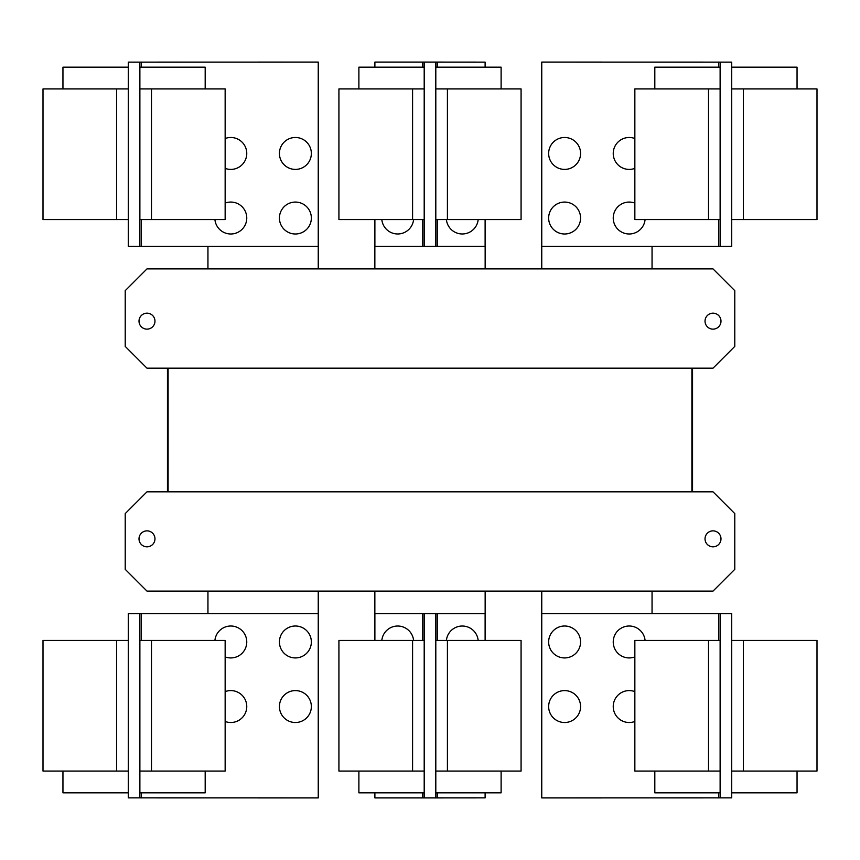 <?xml version="1.0" encoding="UTF-8"?>
<svg xmlns="http://www.w3.org/2000/svg" width="860" height="860" viewBox="0 0 860 860"><rect width="100%" height="100%" fill="white"/><g stroke="black" fill="none" stroke-linecap="round" stroke-linejoin="round"><path stroke-width="1.29" d="M634.852 771.065L634.852 640.442L720.121 640.442L720.121 771.065L634.852 771.065M654.815 771.065L654.815 792.834L720.121 792.834M548.648 706.554A15.964 15.964 0 0 1 564.611 690.591A15.964 15.964 0 0 1 580.575 706.554A15.964 15.964 0 0 1 564.611 722.518A15.964 15.964 0 0 1 548.648 706.554M634.852 721.476A15.964 15.964 0 0 1 613.234 706.554A15.964 15.964 0 0 1 634.852 691.623M548.648 641.968A15.964 15.964 0 0 1 564.611 626.005A15.964 15.964 0 0 1 580.575 641.968A15.964 15.964 0 0 1 564.611 657.932A15.964 15.964 0 0 1 548.648 641.968M634.852 656.9A15.964 15.964 0 0 1 613.234 641.968A15.964 15.964 0 0 1 628.434 626.026A15.964 15.964 0 0 1 645.086 640.442M225.148 640.442L225.148 771.065L139.879 771.065L139.879 640.442L225.148 640.442M139.879 792.834L205.185 792.834L205.185 771.065M225.148 691.623A15.964 15.964 0 0 1 246.766 706.554A15.964 15.964 0 0 1 225.148 721.476M279.425 706.554A15.964 15.964 0 0 1 295.388 690.591A15.964 15.964 0 0 1 311.352 706.554A15.964 15.964 0 0 1 295.388 722.518A15.964 15.964 0 0 1 279.425 706.554M214.914 640.442A15.964 15.964 0 0 1 231.566 626.026A15.964 15.964 0 0 1 246.766 641.968A15.964 15.964 0 0 1 225.148 656.9M279.425 641.968A15.964 15.964 0 0 1 295.388 626.005A15.964 15.964 0 0 1 311.352 641.968A15.964 15.964 0 0 1 295.388 657.932A15.964 15.964 0 0 1 279.425 641.968M720.121 613.599L731.731 613.632L731.731 640.442L817 640.442L817 771.065L731.731 771.065L731.731 797.876L541.757 797.919L541.757 613.599L720.121 613.599L720.121 640.442M731.731 792.834L797.048 792.834L797.048 771.065M731.731 640.442L731.731 771.065M338.926 771.065L338.926 640.442L424.195 640.442L424.195 771.065L338.926 771.065M358.889 771.065L358.889 792.834L424.195 792.834M521.074 640.442L521.074 771.065L435.805 771.065L435.805 640.442L521.074 640.442M435.805 792.834L501.111 792.834L501.111 771.065M141.33 640.442L141.33 613.599L318.243 613.599L318.243 797.919L128.269 797.876L128.269 771.065L43 771.065L43 640.442L128.269 640.442L128.269 613.632L134.074 613.632L128.269 613.632M128.269 771.065L128.269 640.442M62.952 771.065L62.952 792.834L128.269 792.834M141.33 613.599L134.074 613.599M720.121 771.065L720.121 797.919M381.818 640.442A15.964 15.964 0 0 1 413.596 640.442M446.404 640.442A15.964 15.964 0 0 1 478.181 640.442M139.879 797.919L139.879 771.065M139.879 640.442L139.879 613.599M725.926 797.876L731.731 797.876M725.926 613.599L731.731 613.632M485.115 792.834L485.115 797.876L424.195 797.919L424.195 771.065M374.885 640.442L374.885 613.599L424.195 613.599L424.195 640.442M374.885 792.834L374.885 797.919L424.195 797.919M435.805 797.876L435.805 771.065M435.805 640.442L435.805 613.632L424.195 613.599M485.115 640.442L485.115 613.632L435.805 613.632M128.269 797.876L134.074 797.876M634.852 219.558L634.852 88.935L720.121 88.935L720.121 219.558L634.852 219.558M720.121 67.166L654.815 67.166L654.815 88.935M548.648 153.446A15.964 15.964 0 0 1 564.611 137.482A15.964 15.964 0 0 1 580.575 153.446A15.964 15.964 0 0 1 564.611 169.409A15.964 15.964 0 0 1 548.648 153.446M634.852 168.377A15.964 15.964 0 0 1 613.234 153.446A15.964 15.964 0 0 1 634.852 138.525M548.648 218.031A15.964 15.964 0 0 1 564.611 202.068A15.964 15.964 0 0 1 580.575 218.031A15.964 15.964 0 0 1 564.611 233.995A15.964 15.964 0 0 1 548.648 218.031M645.086 219.558A15.964 15.964 0 0 1 628.434 233.974A15.964 15.964 0 0 1 613.234 218.031A15.964 15.964 0 0 1 634.852 203.1M225.148 88.935L225.148 219.558L139.879 219.558L139.879 88.935L225.148 88.935M205.185 88.935L205.185 67.166L139.879 67.166M225.148 138.525A15.964 15.964 0 0 1 246.766 153.446A15.964 15.964 0 0 1 225.148 168.377M279.425 153.446A15.964 15.964 0 0 1 295.388 137.482A15.964 15.964 0 0 1 311.352 153.446A15.964 15.964 0 0 1 295.388 169.409A15.964 15.964 0 0 1 279.425 153.446M225.148 203.1A15.964 15.964 0 0 1 246.766 218.031A15.964 15.964 0 0 1 231.566 233.974A15.964 15.964 0 0 1 214.914 219.558M279.425 218.031A15.964 15.964 0 0 1 295.388 202.068A15.964 15.964 0 0 1 311.352 218.031A15.964 15.964 0 0 1 295.388 233.995A15.964 15.964 0 0 1 279.425 218.031M718.67 219.558L718.67 246.401L541.757 246.401L541.757 62.081L731.731 62.124L731.731 88.935L817 88.935L817 219.558L731.731 219.558L731.731 246.368L725.926 246.368L731.731 246.368M731.731 88.935L731.731 219.558M797.048 88.935L797.048 67.166L731.731 67.166M718.67 246.401L725.926 246.401M139.879 246.401L128.269 246.368L128.269 219.558L43 219.558L43 88.935L128.269 88.935L128.269 62.124L318.243 62.081L318.243 246.401L139.879 246.401L139.879 219.558M128.269 67.166L62.952 67.166L62.952 88.935M128.269 219.558L128.269 88.935M167.453 368.177L167.453 491.823L167.453 368.177M692.547 491.823L692.547 368.177L692.547 491.823M652.052 613.599L652.052 591.1M541.757 591.1L541.757 613.599M485.147 640.442L485.147 591.1M374.852 591.1L374.852 640.442M318.243 613.599L318.243 591.1M207.948 591.1L207.948 613.599M720.121 62.081L720.121 88.935M720.121 219.558L720.121 246.401M139.879 88.935L139.879 62.081M705.028 538.854A7.987 7.987 0 0 1 713.015 530.867A7.987 7.987 0 0 1 720.992 538.854A7.987 7.987 0 0 1 713.015 546.831A7.987 7.987 0 0 1 705.028 538.854M139.008 538.854A7.987 7.987 0 0 1 146.985 530.867A7.987 7.987 0 0 1 154.972 538.854A7.987 7.987 0 0 1 146.985 546.831A7.987 7.987 0 0 1 139.008 538.854M125.216 569.331L125.216 513.592L146.985 491.823L713.015 491.823L734.784 513.592L734.784 569.331L713.015 591.1L146.985 591.1L125.216 569.331M731.731 62.124L725.926 62.124M134.074 62.124L128.269 62.124M128.269 246.368L134.074 246.368M168.098 491.823L168.098 368.177M691.902 368.177L691.902 491.823M521.074 88.935L521.074 219.558L435.805 219.558L435.805 88.935L521.074 88.935M501.111 88.935L501.111 67.166L435.805 67.166M478.181 219.558A15.964 15.964 0 0 1 446.404 219.558M720.992 321.145A7.987 7.987 0 0 1 713.015 329.133A7.987 7.987 0 0 1 705.028 321.145A7.987 7.987 0 0 1 713.015 313.169A7.987 7.987 0 0 1 720.992 321.145M154.972 321.145A7.987 7.987 0 0 1 146.985 329.133A7.987 7.987 0 0 1 139.008 321.145A7.987 7.987 0 0 1 146.985 313.169A7.987 7.987 0 0 1 154.972 321.145M734.784 346.408L713.015 368.177L146.985 368.177L125.216 346.408L125.216 290.669L146.985 268.9L713.015 268.9L734.784 290.669L734.784 346.408M338.926 219.558L338.926 88.935L424.195 88.935L424.195 219.558L338.926 219.558M424.195 67.166L358.889 67.166L358.889 88.935M485.115 219.558L485.115 246.368L435.805 246.368L435.805 219.558M485.115 67.166L485.115 62.124L424.195 62.081L424.195 88.935M541.757 246.401L541.757 268.9M652.052 268.9L652.052 246.401M207.948 246.401L207.948 268.9M318.243 268.9L318.243 246.401M435.805 88.935L435.805 62.124M435.805 246.368L424.195 246.401L424.195 219.558M485.147 268.9L485.147 219.558M374.852 219.558L374.852 268.9M424.195 62.081L374.885 62.081L374.885 67.166M374.885 219.558L374.885 246.401L424.195 246.401M413.596 219.558A15.964 15.964 0 0 1 381.818 219.558M708.511 771.065L708.511 640.442M151.489 640.442L151.489 771.065M743.341 640.442L743.341 771.065M718.67 613.599L718.67 640.442M718.67 792.834L718.67 797.919M412.585 771.065L412.585 640.442M447.415 640.442L447.415 771.065M116.659 771.065L116.659 640.442M141.33 797.919L141.33 792.834M422.744 613.599L422.744 640.442M422.744 792.834L422.744 797.919M437.256 797.876L437.256 792.834M437.256 640.442L437.256 613.632M708.511 219.558L708.511 88.935M151.489 88.935L151.489 219.558M743.341 88.935L743.341 219.558M718.67 62.081L718.67 67.166M116.659 219.558L116.659 88.935M141.33 246.401L141.33 219.558M141.33 67.166L141.33 62.081M447.415 88.935L447.415 219.558M412.585 219.558L412.585 88.935M437.256 246.368L437.256 219.558M437.256 67.166L437.256 62.124M422.744 62.081L422.744 67.166M422.744 219.558L422.744 246.401"/></g></svg>
